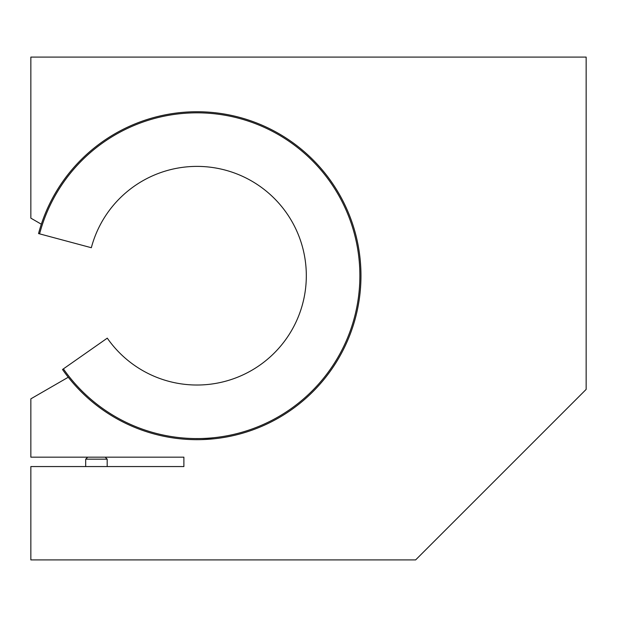 <?xml version="1.0" encoding="UTF-8"?>
<svg xmlns="http://www.w3.org/2000/svg" width="617" height="617" viewBox="0 0 617 617"><rect width="100%" height="100%" fill="white"/><g stroke="black" fill="none" stroke-linecap="round" stroke-linejoin="round"><path stroke-width="0.93" d="M85.686 466.56L85.686 459.171L107.188 459.171L107.188 466.56M105.183 457.166L107.188 459.171M214.276 438.764L201.597 439.613M415.627 559.912L30.85 559.912L30.85 466.56L183.889 466.56L183.889 457.166L30.85 457.166L30.85 398.844L68.256 377.242A163.968 163.968 0 0 0 321.511 382.401A163.968 163.968 0 0 0 277.619 132.925A163.968 163.968 0 0 0 41.331 224.21L30.85 218.156L30.85 57.088L586.15 57.088L586.15 389.389L415.627 559.912M41.331 224.21A163.968 163.968 0 0 0 38.539 233.573L91.331 247.718A109.309 109.309 0 0 1 248.79 179.439A109.309 109.309 0 0 1 278.591 348.458A109.309 109.309 0 0 1 107.281 338.147L62.51 369.498A163.968 163.968 0 0 0 68.256 377.242M39.596 233.858A162.873 162.873 0 0 1 274.21 132.293A162.873 162.873 0 0 1 318.603 384.059A162.873 162.873 0 0 1 63.404 368.866M87.691 457.166L85.686 459.171"/></g></svg>
